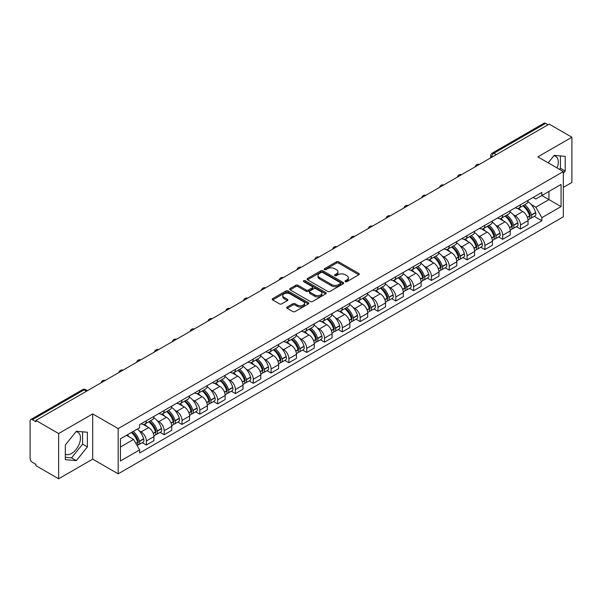 <?xml version="1.0" encoding="UTF-8"?>
<svg xmlns="http://www.w3.org/2000/svg" width="602" height="602" viewBox="0 0 602 602"><rect width="100%" height="100%" fill="white"/><g stroke="black" fill="none" stroke-linecap="round" stroke-linejoin="round"><path stroke-width="0.9" d="M345.345 281.646A1.106 0.64 0 0 0 346.918 281.646L358.822 274.768A1.588 0.918 0 0 0 359.289 274.121A1.588 0.918 0 0 0 358.822 273.474L338.648 261.825A1.588 0.918 0 0 0 336.405 261.825L324.493 268.703A1.106 0.64 0 0 0 324.169 269.154A1.106 0.64 0 0 0 324.493 269.606A1.106 0.64 0 0 0 326.066 269.606L327.601 268.718A5.072 2.927 0 0 1 334.78 268.718L336.458 269.688A5.072 2.927 0 0 1 337.948 271.758A5.072 2.927 0 0 1 336.458 273.835L334.923 274.723A1.106 0.64 0 0 0 334.592 275.174A1.106 0.64 0 0 0 334.923 275.626A1.106 0.64 0 0 0 336.488 275.626L338.031 274.738A5.072 2.927 0 0 1 345.202 274.738L346.887 275.708A5.072 2.927 0 0 1 348.37 277.778A5.072 2.927 0 0 1 346.887 279.855L345.345 280.743A1.106 0.64 0 0 0 345.021 281.194A1.106 0.64 0 0 0 345.345 281.646L345.345 280.743M553.84 155.813A12.597 7.277 -60 0 1 555.699 156.385A12.597 7.277 -60 0 1 557.113 167.988M75.995 431.694A12.597 7.277 -60 0 1 77.854 432.266A12.597 7.277 -60 0 1 79.788 442.357A12.597 7.277 -60 0 1 71.555 453.464A12.597 7.277 -60 0 1 65.332 454.126M287.192 307.005A1.588 0.918 0 0 0 286.725 307.652A1.588 0.918 0 0 0 287.192 308.299L292.85 311.565A1.588 0.918 0 0 0 295.093 311.565L308.322 303.927A1.588 0.918 0 0 0 308.788 303.28A1.588 0.918 0 0 0 308.322 302.633L288.147 290.984A1.588 0.918 0 0 0 285.905 290.984L272.676 298.622A1.588 0.918 0 0 0 272.209 299.269A1.588 0.918 0 0 0 272.676 299.916L279.516 303.859A1.588 0.918 0 0 0 281.751 303.859L287.417 300.594A1.588 0.918 0 0 0 287.876 299.947A1.588 0.918 0 0 0 287.417 299.299L284.024 297.343A4.244 2.446 0 0 1 282.782 295.612A4.244 2.446 0 0 1 285.401 293.347A4.244 2.446 0 0 1 290.021 293.881L303.303 301.549A4.244 2.446 0 0 1 304.552 303.28A4.244 2.446 0 0 1 301.933 305.545A4.244 2.446 0 0 1 297.305 305.011L295.093 303.732A1.588 0.918 0 0 0 292.85 303.732L287.192 307.005L287.192 308.299M118.158 428.601L92.685 413.898L58.65 433.545L35.924 420.429L549.174 124.102L571.9 137.226L537.864 156.874L563.337 171.578L118.158 428.601L118.158 473.834L563.337 216.81L563.337 171.578M327.714 291.436A1.588 0.918 0 0 0 329.956 291.436L343.185 283.798A1.588 0.918 0 0 0 343.652 283.151A1.588 0.918 0 0 0 343.185 282.504L323.011 270.855A1.588 0.918 0 0 0 320.768 270.855L307.539 278.493A1.588 0.918 0 0 0 307.073 279.14A1.588 0.918 0 0 0 307.539 279.787L327.714 291.436M304.115 281.887A1.106 0.64 0 0 1 305.237 282.045L305.237 280.728L325.757 292.572A1.588 0.918 0 0 1 326.216 293.219A1.588 0.918 0 0 1 325.757 293.866L312.528 301.504A1.588 0.918 0 0 1 310.286 301.504L290.104 289.848L290.104 288.554A1.588 0.918 0 0 0 289.645 289.201A1.588 0.918 0 0 0 290.104 289.848M290.104 288.554L295.77 285.288A1.588 0.918 0 0 1 298.013 285.288L306.192 290.013A1.588 0.918 0 0 0 308.435 290.013L312.19 287.846A1.588 0.918 0 0 0 312.656 287.199A1.588 0.918 0 0 0 312.19 286.552L303.671 281.631A1.106 0.64 0 0 1 303.348 281.179A1.106 0.64 0 0 1 304.033 280.585A1.106 0.64 0 0 1 305.237 280.728M58.65 433.545L58.65 478.778L35.924 465.662L35.924 464.338L32.388 462.298A3.228 1.866 -120 0 1 30.1 458.34L30.1 421.016A3.228 1.866 -120 0 1 30.77 419.541L82.504 389.675A3.228 1.866 60 0 1 84.122 389.833L32.388 419.699A3.228 1.866 -120 0 0 30.77 419.541M563.337 187.403L571.9 182.459L571.9 137.226M58.65 478.778L92.685 459.13L118.158 473.834M35.924 420.429L35.924 421.746L32.388 419.699M496.296 154.631L493.896 153.247A3.228 1.866 60 0 0 492.278 153.089L544.02 123.222A3.228 1.866 60 0 1 545.63 123.38L493.896 153.247A3.228 1.866 120 0 0 491.616 157.205L491.616 157.34M548.031 124.764L545.63 123.38M520.504 204.748A7.427 4.289 60 0 1 518.969 208.081L526.509 203.732A7.427 4.289 -120 0 0 528.044 200.391M513.356 214.794L515.252 215.892A7.427 4.289 60 0 1 520.504 224.99L528.044 220.641A7.427 4.289 -120 0 0 522.792 211.535L517.396 208.42M528.044 220.641L528.044 224.659L520.504 229.008L516.418 226.653M518.969 208.081A7.427 4.289 60 0 1 515.312 207.743M520.504 224.99L520.504 229.008M502.693 215.034A7.427 4.289 60 0 1 501.15 218.368L508.69 214.019A7.427 4.289 -120 0 0 510.225 210.677M498.599 236.94L502.693 239.295L510.225 234.946L510.225 230.92A7.427 4.289 -120 0 0 504.973 221.822L499.577 218.707M501.15 218.368A7.427 4.289 60 0 1 497.493 218.029M495.536 225.08L497.44 226.179A7.427 4.289 60 0 1 502.693 235.277L502.693 239.295M484.873 225.321A7.427 4.289 60 0 1 483.338 228.655L490.871 224.305A7.427 4.289 -120 0 0 492.413 220.964M480.787 247.226L484.873 249.582L492.413 245.232L492.413 241.206A7.427 4.289 -120 0 0 487.161 232.109L481.766 228.993M483.338 228.655A7.427 4.289 60 0 1 479.681 228.316M477.717 235.367L479.621 236.458A7.427 4.289 60 0 1 484.873 245.563L484.873 249.582M467.054 235.608A7.427 4.289 60 0 1 465.519 238.941L473.059 234.584A7.427 4.289 -120 0 0 474.594 231.251M462.968 257.513L467.054 259.868L474.594 255.519L474.594 251.493A7.427 4.289 -120 0 0 469.342 242.395L463.946 239.28M465.519 238.941A7.427 4.289 60 0 1 461.862 238.603M459.905 245.654L461.802 246.745A7.427 4.289 60 0 1 467.054 255.85L467.054 259.868M449.242 245.887A7.427 4.289 60 0 1 447.7 249.228L455.24 244.871A7.427 4.289 -120 0 0 456.775 241.537M445.156 267.792L449.242 270.155L456.783 265.806L456.783 261.78A7.427 4.289 -120 0 0 451.523 252.682L446.127 249.567M447.7 249.228A7.427 4.289 60 0 1 444.043 248.889M442.086 255.94L443.99 257.031A7.427 4.289 60 0 1 449.242 266.137L449.242 270.155M431.423 256.174A7.427 4.289 60 0 1 429.888 259.515L437.421 255.158A7.427 4.289 -120 0 0 438.963 251.824M427.337 278.079L431.423 280.442L438.963 276.092L438.963 272.066A7.427 4.289 -120 0 0 433.711 262.969L428.315 259.853M429.888 259.515A7.427 4.289 60 0 1 426.231 259.176M424.275 266.219L426.171 267.318A7.427 4.289 60 0 1 431.423 276.423L431.423 280.442M413.612 266.46A7.427 4.289 60 0 1 412.069 269.801L419.609 265.444A7.427 4.289 -120 0 0 421.144 262.111M409.518 288.366L413.612 290.728L421.144 286.379L421.144 282.353A7.427 4.289 -120 0 0 415.892 273.255L410.496 270.14M412.069 269.801A7.427 4.289 60 0 1 408.412 269.463M406.455 276.506L408.352 277.605A7.427 4.289 60 0 1 413.612 286.702L413.612 290.728M395.792 276.747A7.427 4.289 60 0 1 394.25 280.088L401.79 275.731A7.427 4.289 -120 0 0 403.332 272.397M391.706 298.652L395.792 301.015L403.332 296.666L403.332 292.64A7.427 4.289 -120 0 0 398.08 283.542L392.685 280.427M394.25 280.088A7.427 4.289 60 0 1 390.593 279.749M388.636 286.793L390.54 287.891A7.427 4.289 60 0 1 395.792 296.989L395.792 301.015M377.973 287.034A7.427 4.289 60 0 1 376.438 290.367L383.978 286.018A7.427 4.289 -120 0 0 385.513 282.684M373.887 308.939L377.973 311.302L385.513 306.952L385.513 302.926A7.427 4.289 -120 0 0 380.261 293.829L374.865 290.713M376.438 290.367A7.427 4.289 60 0 1 372.781 290.036M370.824 297.079L372.721 298.178A7.427 4.289 60 0 1 377.973 307.276L377.973 311.302M360.162 297.32A7.427 4.289 60 0 1 358.619 300.654L366.159 296.304A7.427 4.289 -120 0 0 367.694 292.971M356.075 319.226L360.162 321.588L367.694 317.231L367.694 313.213A7.427 4.289 -120 0 0 362.442 304.115L357.046 301M358.619 300.654A7.427 4.289 60 0 1 354.962 300.323M353.005 307.366L354.909 308.465A7.427 4.289 60 0 1 360.162 317.563L360.162 321.588M342.342 307.607A7.427 4.289 60 0 1 340.807 310.941L348.34 306.591A7.427 4.289 -120 0 0 349.882 303.257M338.256 329.512L342.342 331.875L349.882 327.518L349.882 323.5A7.427 4.289 -120 0 0 344.63 314.402L339.235 311.287M340.807 310.941A7.427 4.289 60 0 1 337.15 310.609M335.186 317.653L337.09 318.751A7.427 4.289 60 0 1 342.342 327.849L342.342 331.875M324.523 317.894A7.427 4.289 60 0 1 322.988 321.227L330.528 316.878A7.427 4.289 -120 0 0 332.063 313.544M320.437 339.799L324.523 342.162L332.063 337.805L332.063 333.786A7.427 4.289 -120 0 0 326.811 324.689L321.415 321.573M322.988 321.227A7.427 4.289 60 0 1 319.331 320.896M317.374 327.94L319.271 329.038A7.427 4.289 60 0 1 324.523 338.136L324.523 342.162M306.711 328.18A7.427 4.289 60 0 1 305.169 331.514L312.709 327.164A7.427 4.289 -120 0 0 314.244 323.831M302.625 350.086L306.711 352.448L314.252 348.091L314.252 344.073A7.427 4.289 -120 0 0 308.992 334.975L303.596 331.86M305.169 331.514A7.427 4.289 60 0 1 301.512 331.183M299.555 338.226L301.459 339.325A7.427 4.289 60 0 1 306.711 348.423L306.711 352.448M288.892 338.467A7.427 4.289 60 0 1 287.357 341.801L294.89 337.451A7.427 4.289 -120 0 0 296.432 334.118M284.806 360.372L288.892 362.728L296.432 358.378L296.432 354.36A7.427 4.289 -120 0 0 291.18 345.255L285.784 342.147M287.357 341.801A7.427 4.289 60 0 1 283.7 341.469M281.744 348.513L283.64 349.611A7.427 4.289 60 0 1 288.892 358.709L288.892 362.728M271.081 348.754A7.427 4.289 60 0 1 269.538 352.087L277.078 347.738A7.427 4.289 -120 0 0 278.613 344.404M266.987 370.659L271.081 373.014L278.613 368.665L278.613 364.646A7.427 4.289 -120 0 0 273.361 355.541L267.965 352.426M269.538 352.087A7.427 4.289 60 0 1 265.881 351.749M263.924 358.8L265.821 359.898A7.427 4.289 60 0 1 271.081 368.996L271.081 373.014M253.261 359.04A7.427 4.289 60 0 1 251.726 362.374L259.259 358.024A7.427 4.289 -120 0 0 260.801 354.683M249.175 380.946L253.261 383.301L260.801 378.951L260.801 374.933A7.427 4.289 -120 0 0 255.549 365.828L250.154 362.713M251.726 362.374A7.427 4.289 60 0 1 248.062 362.035M246.105 369.086L248.009 370.185A7.427 4.289 60 0 1 253.261 379.283L253.261 383.301M235.442 369.327A7.427 4.289 60 0 1 233.907 372.661L241.447 368.311A7.427 4.289 -120 0 0 242.982 364.97M231.356 391.232L235.442 393.588L242.982 389.238L242.982 385.212A7.427 4.289 -120 0 0 237.73 376.115L232.334 372.999M233.907 372.661A7.427 4.289 60 0 1 230.25 372.322M228.293 379.373L230.19 380.472A7.427 4.289 60 0 1 235.442 389.569L235.442 393.588M217.631 379.614A7.427 4.289 60 0 1 216.088 382.947L223.628 378.598A7.427 4.289 -120 0 0 225.163 375.257M213.544 401.519L217.631 403.874L225.163 399.525L225.163 395.499A7.427 4.289 -120 0 0 219.911 386.401L214.515 383.286M216.088 382.947A7.427 4.289 60 0 1 212.431 382.609M210.474 389.66L212.378 390.751A7.427 4.289 60 0 1 217.631 399.856L217.631 403.874M199.811 389.9A7.427 4.289 60 0 1 198.276 393.234L205.809 388.877A7.427 4.289 -120 0 0 207.351 385.543M195.725 411.806L199.811 414.161L207.351 409.811L207.351 405.786A7.427 4.289 -120 0 0 202.099 396.688L196.703 393.573M198.276 393.234A7.427 4.289 60 0 1 194.619 392.895M192.655 399.946L194.559 401.037A7.427 4.289 60 0 1 199.811 410.143L199.811 414.161M181.992 400.187A7.427 4.289 60 0 1 180.457 403.521L187.997 399.164A7.427 4.289 -120 0 0 189.532 395.83M177.906 422.085L181.992 424.448L189.532 420.098L189.532 416.072A7.427 4.289 -120 0 0 184.28 406.975L178.884 403.859M180.457 403.521A7.427 4.289 60 0 1 176.8 403.182M174.843 410.233L176.74 411.324A7.427 4.289 60 0 1 181.992 420.429L181.992 424.448M164.18 410.466A7.427 4.289 60 0 1 162.638 413.807L170.178 409.45A7.427 4.289 -120 0 0 171.72 406.117M160.094 432.371L164.18 434.734L171.72 430.385L171.72 426.359A7.427 4.289 -120 0 0 166.461 417.261L161.065 414.146M162.638 413.807A7.427 4.289 60 0 1 158.981 413.469M157.024 420.512L158.928 421.611A7.427 4.289 60 0 1 164.18 430.716L164.18 434.734M146.361 420.753A7.427 4.289 60 0 1 144.826 424.094L152.359 419.737A7.427 4.289 -120 0 0 153.901 416.403M142.275 442.658L146.361 445.021L153.901 440.672L153.901 436.646A7.427 4.289 -120 0 0 148.649 427.548L143.253 424.433M144.826 424.094A7.427 4.289 60 0 1 141.169 423.755M139.212 430.799L141.109 431.897A7.427 4.289 60 0 1 146.361 440.995L146.361 445.021M533.124 197.464L535.81 199.006L561.049 184.438L548.941 191.428L548.941 199.601L535.81 207.186L531.167 204.507M120.438 447L133.569 439.415L139.626 449.897L120.438 460.974L120.438 438.82L139.626 427.744L139.626 424.643L541.86 192.414L541.86 195.515L561.049 206.591L541.86 217.668L535.81 207.186M561.049 184.438L561.049 206.591M139.626 449.897L139.626 452.997L541.86 220.768L541.86 217.668M563.337 173.391L565.218 171.051L565.218 156.354L554.201 155.369L548.196 162.841M92.685 413.898L92.685 459.13M65.332 459.657L76.356 460.635L87.373 446.925L87.373 432.236L76.356 431.25L65.332 444.961L65.332 459.657M133.569 439.415L126.488 435.329M534.237 216.366L541.86 220.768M559.536 169.388L560.424 168.282L560.424 155.926M560.424 168.282L565.218 171.051M65.332 457.317L71.555 457.866L82.579 444.156L82.579 431.807M71.555 457.866L76.356 460.635M82.579 444.156L87.373 446.925M345.789 281.804L346.887 281.172A5.072 2.927 0 0 0 348.37 279.102L348.37 277.778M337.948 271.758L337.948 273.082A5.072 2.927 0 0 1 336.458 275.152L335.359 275.784M358.807 274.783L338.648 263.142A1.588 0.918 0 0 0 336.405 263.142L324.937 269.764M343.185 282.504L343.185 283.798L323.011 272.172A1.588 0.918 0 0 0 320.768 272.172L307.562 279.802M340.386 283.602A1.106 0.64 0 0 0 340.709 283.151A1.106 0.64 0 0 0 340.386 282.699L322.672 272.473A1.106 0.64 0 0 0 321.099 272.473L319.474 273.413A5.072 2.927 0 0 0 317.991 275.483A5.072 2.927 0 0 0 319.474 277.552L331.582 284.543A5.072 2.927 0 0 0 338.76 284.543L340.386 283.602L340.386 284.927A1.106 0.64 0 0 0 340.709 284.468L340.709 283.151M317.991 275.483L317.991 276.8A5.072 2.927 0 0 0 319.474 278.869L319.474 277.552M340.386 284.927L338.76 285.86A5.072 2.927 0 0 1 331.582 285.86L319.474 278.869M290.126 289.863L295.77 286.605L295.77 285.288M312.656 287.199L312.656 288.516A1.588 0.918 0 0 1 312.19 289.163L308.435 291.33A1.588 0.918 0 0 1 306.192 291.33L298.013 286.605A1.588 0.918 0 0 0 295.77 286.605M305.237 282.045L325.735 293.874M314.688 294.912A4.244 2.446 0 0 0 319.308 295.447A4.244 2.446 0 0 0 321.927 293.182A4.244 2.446 0 0 0 320.685 291.451L316.005 288.749A1.588 0.918 0 0 0 313.762 288.749L310.007 290.916A1.588 0.918 0 0 0 309.541 291.564A1.588 0.918 0 0 0 310.007 292.211L314.688 294.912L314.688 296.237A4.244 2.446 0 0 0 319.308 296.763A4.244 2.446 0 0 0 321.927 294.506L321.927 293.182M309.541 291.564L309.541 292.888A1.588 0.918 0 0 0 310.007 293.535L310.007 292.211M314.688 296.237L310.007 293.535M304.552 303.28L304.552 304.597A4.244 2.446 0 0 1 301.933 306.862A4.244 2.446 0 0 1 297.305 306.328L295.093 305.056A1.588 0.918 0 0 0 292.85 305.056L287.214 308.307M282.782 295.612L282.782 296.929A4.244 2.446 0 0 0 284.024 298.66L284.024 297.343M287.395 300.609L284.024 298.66M308.299 303.942L288.147 292.301A1.588 0.918 0 0 0 285.905 292.301L272.698 299.924M523.311 205.575A10.174 5.877 60 0 1 523.364 205.606A10.174 5.877 60 0 1 530.053 214.733L530.114 214.944A1.979 1.144 60 0 1 529.805 216.502A1.979 1.144 60 0 1 529.76 216.524M522.867 205.831A12.273 7.089 60 0 1 529.609 215.96L529.67 216.171A4.079 2.355 60 0 1 529.03 219.369L528.014 219.956M529.722 218.473A4.079 2.355 -120 0 0 530.851 218.315A4.079 2.355 -120 0 0 531.498 215.117L531.438 214.906A12.273 7.089 -120 0 0 524.696 204.778M527.894 201.7A12.273 7.089 60 0 1 535.607 212.498L535.667 212.709A4.079 2.355 60 0 1 535.02 215.907L530.851 218.315M518.676 208.224A12.273 7.089 60 0 1 521.242 210.64M527.209 210.662L528.774 211.565M505.492 215.862A10.174 5.877 60 0 1 505.545 215.892A10.174 5.877 60 0 1 512.242 225.02L512.302 225.231A1.979 1.144 60 0 1 511.986 226.781A1.979 1.144 60 0 1 511.941 226.811M505.048 216.118A12.273 7.089 60 0 1 511.798 226.247L511.858 226.457A4.079 2.355 60 0 1 511.211 229.655L510.195 230.242M511.911 228.752A4.079 2.355 -120 0 0 513.039 228.602A4.079 2.355 -120 0 0 513.679 225.404L513.619 225.193A12.273 7.089 -120 0 0 506.876 215.064M510.075 211.987A12.273 7.089 60 0 1 517.788 222.785L517.848 222.996A4.079 2.355 60 0 1 517.208 226.194L513.039 228.602M500.864 218.511A12.273 7.089 60 0 1 503.422 220.926M509.397 220.949L510.963 221.852M487.68 226.149A10.174 5.877 60 0 1 487.733 226.179A10.174 5.877 60 0 1 494.423 235.307L494.483 235.517A1.979 1.144 60 0 1 494.174 237.068A1.979 1.144 60 0 1 494.129 237.098M487.236 226.405A12.273 7.089 60 0 1 493.979 236.533L494.039 236.744A4.079 2.355 60 0 1 493.392 239.942L492.383 240.529M494.091 239.039A4.079 2.355 -120 0 0 495.22 238.889A4.079 2.355 -120 0 0 495.867 235.691L495.807 235.48A12.273 7.089 -120 0 0 489.057 225.351M492.255 222.273A12.273 7.089 60 0 1 499.976 233.072L500.036 233.283A4.079 2.355 60 0 1 499.389 236.481L495.22 238.889M483.045 228.798A12.273 7.089 60 0 1 485.611 231.213M491.578 231.236L493.143 232.139M469.861 236.435A10.174 5.877 60 0 1 469.914 236.458A10.174 5.877 60 0 1 476.611 245.593L476.671 245.804A1.979 1.144 60 0 1 476.355 247.354A1.979 1.144 60 0 1 476.31 247.377M469.417 236.691A12.273 7.089 60 0 1 476.159 246.82L476.22 247.031A4.079 2.355 60 0 1 475.58 250.229L474.564 250.816M476.272 249.326A4.079 2.355 -120 0 0 477.409 249.175A4.079 2.355 -120 0 0 478.048 245.97L477.988 245.759A12.273 7.089 -120 0 0 471.246 235.638M474.444 232.56A12.273 7.089 60 0 1 482.157 243.358L482.217 243.569A4.079 2.355 60 0 1 481.577 246.767L477.409 249.175M465.233 239.084A12.273 7.089 60 0 1 467.792 241.5M473.759 241.522L475.324 242.425M452.042 246.722A10.174 5.877 60 0 1 452.094 246.745A10.174 5.877 60 0 1 458.792 255.88L458.852 256.091A1.979 1.144 60 0 1 458.536 257.641A1.979 1.144 60 0 1 458.491 257.664M451.598 246.978A12.273 7.089 60 0 1 458.348 257.107L458.408 257.317A4.079 2.355 60 0 1 457.761 260.515L456.745 261.102M458.461 259.612A4.079 2.355 -120 0 0 459.589 259.462A4.079 2.355 -120 0 0 460.237 256.256L460.176 256.046A12.273 7.089 -120 0 0 453.426 245.917M456.625 242.847A12.273 7.089 60 0 1 464.345 253.645L464.405 253.856A4.079 2.355 60 0 1 463.758 257.054L459.589 259.462M447.414 249.371A12.273 7.089 60 0 1 449.98 251.786M455.947 251.802L457.512 252.712M434.23 257.001A10.174 5.877 60 0 1 434.283 257.031A10.174 5.877 60 0 1 440.973 266.167L441.033 266.377A1.979 1.144 60 0 1 440.724 267.928A1.979 1.144 60 0 1 440.679 267.95M433.786 257.265A12.273 7.089 60 0 1 440.529 267.393L440.589 267.604A4.079 2.355 60 0 1 439.942 270.802L438.933 271.389M440.641 269.899A4.079 2.355 -120 0 0 441.77 269.749A4.079 2.355 -120 0 0 442.417 266.543L442.357 266.332A12.273 7.089 -120 0 0 435.615 256.204M438.805 253.126A12.273 7.089 60 0 1 446.526 263.924L446.586 264.143A4.079 2.355 60 0 1 445.939 267.341L441.77 269.749M429.595 259.658A12.273 7.089 60 0 1 432.161 262.073M438.128 262.088L439.693 262.991M416.411 267.288A10.174 5.877 60 0 1 416.464 267.318A10.174 5.877 60 0 1 423.161 276.453L423.221 276.664A1.979 1.144 60 0 1 422.905 278.214A1.979 1.144 60 0 1 422.86 278.237M415.967 267.551A12.273 7.089 60 0 1 422.709 277.672L422.77 277.883A4.079 2.355 60 0 1 422.13 281.089L421.114 281.676M422.83 280.186A4.079 2.355 -120 0 0 423.958 280.035A4.079 2.355 -120 0 0 424.598 276.83L424.538 276.619A12.273 7.089 -120 0 0 417.796 266.49M420.994 263.413A12.273 7.089 60 0 1 428.707 274.211L428.767 274.422A4.079 2.355 60 0 1 428.127 277.627L423.958 280.035M411.783 269.944A12.273 7.089 60 0 1 414.342 272.36M420.309 272.375L421.874 273.278M398.599 277.575A10.174 5.877 60 0 1 398.644 277.605A10.174 5.877 60 0 1 405.342 286.74L405.402 286.951A1.979 1.144 60 0 1 405.093 288.501A1.979 1.144 60 0 1 405.048 288.524M398.148 277.831A12.273 7.089 60 0 1 404.898 287.959L404.958 288.17A4.079 2.355 60 0 1 404.311 291.376L403.295 291.962M405.011 290.473A4.079 2.355 -120 0 0 406.139 290.322A4.079 2.355 -120 0 0 406.786 287.116L406.726 286.906A12.273 7.089 -120 0 0 399.976 276.777M403.174 273.699A12.273 7.089 60 0 1 410.895 284.498L410.955 284.708A4.079 2.355 60 0 1 410.308 287.914L406.139 290.322M393.964 280.223A12.273 7.089 60 0 1 396.53 282.647M402.497 282.662L404.062 283.565M380.78 287.861A10.174 5.877 60 0 1 380.833 287.891A10.174 5.877 60 0 1 387.522 297.027L387.583 297.237A1.979 1.144 60 0 1 387.274 298.788A1.979 1.144 60 0 1 387.229 298.81M380.336 288.117A12.273 7.089 60 0 1 387.078 298.246L387.139 298.457A4.079 2.355 60 0 1 386.499 301.662L385.483 302.249M387.191 300.759A4.079 2.355 -120 0 0 388.32 300.609A4.079 2.355 -120 0 0 388.967 297.403L388.907 297.192A12.273 7.089 -120 0 0 382.165 287.064M385.363 283.986A12.273 7.089 60 0 1 393.076 294.784L393.136 294.995A4.079 2.355 60 0 1 392.489 298.201L388.32 300.609M376.145 290.51A12.273 7.089 60 0 1 378.711 292.933M384.678 292.948L386.243 293.851M362.961 298.148A10.174 5.877 60 0 1 363.014 298.178A10.174 5.877 60 0 1 369.711 307.306L369.771 307.524A1.979 1.144 60 0 1 369.455 309.074A1.979 1.144 60 0 1 369.41 309.097M362.517 298.404A12.273 7.089 60 0 1 369.267 308.533L369.327 308.743A4.079 2.355 60 0 1 368.68 311.949L367.664 312.536M369.38 311.046A4.079 2.355 -120 0 0 370.508 310.895A4.079 2.355 -120 0 0 371.148 307.69L371.088 307.479A12.273 7.089 -120 0 0 364.345 297.35M367.544 294.273A12.273 7.089 60 0 1 375.257 305.071L375.317 305.282A4.079 2.355 60 0 1 374.677 308.487L370.508 310.895M358.333 300.797A12.273 7.089 60 0 1 360.891 303.22M366.866 303.235L368.432 304.138M345.149 308.435A10.174 5.877 60 0 1 345.202 308.465A10.174 5.877 60 0 1 351.892 317.593L351.952 317.803A1.979 1.144 60 0 1 351.643 319.361A1.979 1.144 60 0 1 351.598 319.384M344.705 308.691A12.273 7.089 60 0 1 351.448 318.819L351.508 319.03A4.079 2.355 60 0 1 350.861 322.236L349.852 322.822M351.56 321.333A4.079 2.355 -120 0 0 352.689 321.182A4.079 2.355 -120 0 0 353.336 317.976L353.276 317.766A12.273 7.089 -120 0 0 346.526 307.637M349.724 304.559A12.273 7.089 60 0 1 357.445 315.358L357.505 315.568A4.079 2.355 60 0 1 356.858 318.774L352.689 321.182M340.514 311.083A12.273 7.089 60 0 1 343.08 313.507M349.047 313.522L350.612 314.425M327.33 318.721A10.174 5.877 60 0 1 327.383 318.751A10.174 5.877 60 0 1 334.08 327.879L334.14 328.09A1.979 1.144 60 0 1 333.824 329.648A1.979 1.144 60 0 1 333.779 329.67M326.886 318.977A12.273 7.089 60 0 1 333.628 329.106L333.689 329.317A4.079 2.355 60 0 1 333.049 332.522L332.033 333.102M333.741 331.619A4.079 2.355 -120 0 0 334.878 331.461A4.079 2.355 -120 0 0 335.517 328.263L335.457 328.052A12.273 7.089 -120 0 0 328.715 317.924M331.913 314.846A12.273 7.089 60 0 1 339.626 325.644L339.686 325.855A4.079 2.355 60 0 1 339.046 329.061L334.878 331.461M322.702 321.37A12.273 7.089 60 0 1 325.261 323.793M331.228 323.808L332.793 324.711M309.511 329.008A10.174 5.877 60 0 1 309.563 329.038A10.174 5.877 60 0 1 316.261 338.166L316.321 338.377A1.979 1.144 60 0 1 316.005 339.934A1.979 1.144 60 0 1 315.967 339.957M309.067 329.264A12.273 7.089 60 0 1 315.817 339.393L315.877 339.603A4.079 2.355 60 0 1 315.23 342.809L314.214 343.388M315.93 341.906A4.079 2.355 -120 0 0 317.058 341.748A4.079 2.355 -120 0 0 317.705 338.55L317.645 338.339A12.273 7.089 -120 0 0 310.895 328.21M314.093 325.133A12.273 7.089 60 0 1 321.814 335.931L321.874 336.142A4.079 2.355 60 0 1 321.227 339.347L317.058 341.748M304.883 331.657A12.273 7.089 60 0 1 307.449 334.08M313.416 334.095L314.981 334.998M291.699 339.295A10.174 5.877 60 0 1 291.752 339.325A10.174 5.877 60 0 1 298.442 348.453L298.502 348.663A1.979 1.144 60 0 1 298.193 350.221A1.979 1.144 60 0 1 298.148 350.244M291.255 339.551A12.273 7.089 60 0 1 297.998 349.679L298.058 349.89A4.079 2.355 60 0 1 297.418 353.096L296.402 353.675M298.11 352.193A4.079 2.355 -120 0 0 299.239 352.035A4.079 2.355 -120 0 0 299.886 348.836L299.826 348.626A12.273 7.089 -120 0 0 293.084 338.497M296.274 335.419A12.273 7.089 60 0 1 303.995 346.218L304.055 346.428A4.079 2.355 60 0 1 303.408 349.634L299.239 352.035M287.064 341.944A12.273 7.089 60 0 1 289.63 344.367M295.597 344.382L297.162 345.285M273.88 349.581A10.174 5.877 60 0 1 273.933 349.611A10.174 5.877 60 0 1 280.63 358.739L280.69 358.95A1.979 1.144 60 0 1 280.374 360.508A1.979 1.144 60 0 1 280.329 360.53M273.436 349.837A12.273 7.089 60 0 1 280.186 359.966L280.246 360.177A4.079 2.355 60 0 1 279.599 363.375L278.583 363.962M280.299 362.479A4.079 2.355 -120 0 0 281.427 362.321A4.079 2.355 -120 0 0 282.067 359.123L282.007 358.912A12.273 7.089 -120 0 0 275.264 348.784M278.463 345.706A12.273 7.089 60 0 1 286.176 356.504L286.236 356.715A4.079 2.355 60 0 1 285.596 359.913L281.427 362.321M269.252 352.23A12.273 7.089 60 0 1 271.811 354.653M277.778 354.668L279.343 355.571M256.068 359.868A10.174 5.877 60 0 1 256.113 359.898A10.174 5.877 60 0 1 262.811 369.026L262.871 369.237A1.979 1.144 60 0 1 262.562 370.794A1.979 1.144 60 0 1 262.517 370.817M255.617 360.124A12.273 7.089 60 0 1 262.367 370.253L262.427 370.463A4.079 2.355 60 0 1 261.78 373.661L260.771 374.248M262.48 372.766A4.079 2.355 -120 0 0 263.608 372.608A4.079 2.355 -120 0 0 264.255 369.41L264.195 369.199A12.273 7.089 -120 0 0 257.445 359.07M260.643 355.993A12.273 7.089 60 0 1 268.364 366.791L268.424 367.002A4.079 2.355 60 0 1 267.777 370.2L263.608 372.608M251.433 362.517A12.273 7.089 60 0 1 253.999 364.94M259.966 364.955L261.531 365.858M238.249 370.155A10.174 5.877 60 0 1 238.302 370.185A10.174 5.877 60 0 1 244.999 379.313L245.052 379.523A1.979 1.144 60 0 1 244.743 381.081A1.979 1.144 60 0 1 244.698 381.104M237.805 370.411A12.273 7.089 60 0 1 244.547 380.539L244.608 380.75A4.079 2.355 60 0 1 243.968 383.948L242.952 384.535M244.66 383.053A4.079 2.355 -120 0 0 245.789 382.895A4.079 2.355 -120 0 0 246.436 379.696L246.376 379.486A12.273 7.089 -120 0 0 239.634 369.357M242.832 366.279A12.273 7.089 60 0 1 250.545 377.078L250.605 377.288A4.079 2.355 60 0 1 249.958 380.487L245.789 382.895M233.614 372.804A12.273 7.089 60 0 1 236.18 375.219M242.147 375.242L243.712 376.145M220.43 380.441A10.174 5.877 60 0 1 220.482 380.472A10.174 5.877 60 0 1 227.18 389.599L227.24 389.81A1.979 1.144 60 0 1 226.924 391.36A1.979 1.144 60 0 1 226.879 391.39M219.986 380.697A12.273 7.089 60 0 1 226.736 390.826L226.796 391.037A4.079 2.355 60 0 1 226.149 394.235L225.133 394.822M226.849 393.332A4.079 2.355 -120 0 0 227.977 393.181A4.079 2.355 -120 0 0 228.617 389.983L228.557 389.772A12.273 7.089 -120 0 0 221.814 379.644M225.013 376.566A12.273 7.089 60 0 1 232.726 387.364L232.786 387.575A4.079 2.355 60 0 1 232.146 390.773L227.977 393.181M215.802 383.09A12.273 7.089 60 0 1 218.36 385.506M224.335 385.528L225.9 386.431M202.618 390.728A10.174 5.877 60 0 1 202.671 390.758A10.174 5.877 60 0 1 209.361 399.886L209.421 400.097A1.979 1.144 60 0 1 209.112 401.647A1.979 1.144 60 0 1 209.067 401.677M202.174 390.984A12.273 7.089 60 0 1 208.917 401.113L208.977 401.323A4.079 2.355 60 0 1 208.33 404.521L207.321 405.108M209.029 403.618A4.079 2.355 -120 0 0 210.158 403.468A4.079 2.355 -120 0 0 210.805 400.262L210.745 400.052A12.273 7.089 -120 0 0 203.995 389.93M207.193 386.853A12.273 7.089 60 0 1 214.914 397.651L214.974 397.862A4.079 2.355 60 0 1 214.327 401.06L210.158 403.468M197.983 393.377A12.273 7.089 60 0 1 200.549 395.792M206.516 395.815L208.081 396.718M184.799 401.015A10.174 5.877 60 0 1 184.852 401.037A10.174 5.877 60 0 1 191.549 410.173L191.609 410.383A1.979 1.144 60 0 1 191.293 411.934A1.979 1.144 60 0 1 191.248 411.956M184.355 401.271A12.273 7.089 60 0 1 191.097 411.399L191.158 411.61A4.079 2.355 60 0 1 190.518 414.808L189.502 415.395M191.21 413.905A4.079 2.355 -120 0 0 192.347 413.755A4.079 2.355 -120 0 0 192.986 410.549L192.926 410.338A12.273 7.089 -120 0 0 186.184 400.21M189.382 397.139A12.273 7.089 60 0 1 197.095 407.938L197.155 408.148A4.079 2.355 60 0 1 196.515 411.347L192.347 413.755M180.171 403.664A12.273 7.089 60 0 1 182.73 406.079M188.697 406.102L190.262 407.005M166.98 411.294A10.174 5.877 60 0 1 167.032 411.324A10.174 5.877 60 0 1 173.73 420.459L173.79 420.67A1.979 1.144 60 0 1 173.474 422.22A1.979 1.144 60 0 1 173.436 422.243M166.536 411.557A12.273 7.089 60 0 1 173.286 421.686L173.346 421.897A4.079 2.355 60 0 1 172.699 425.095L171.683 425.682M173.399 424.192A4.079 2.355 -120 0 0 174.527 424.041A4.079 2.355 -120 0 0 175.174 420.836L175.114 420.625A12.273 7.089 -120 0 0 168.364 410.496M171.562 407.419A12.273 7.089 60 0 1 179.283 418.224L179.343 418.435A4.079 2.355 60 0 1 178.696 421.633L174.527 424.041M162.352 413.95A12.273 7.089 60 0 1 164.918 416.366M170.885 416.381L172.45 417.291M149.168 421.581A10.174 5.877 60 0 1 149.221 421.611A10.174 5.877 60 0 1 155.91 430.746L155.971 430.957A1.979 1.144 60 0 1 155.662 432.507A1.979 1.144 60 0 1 155.617 432.529M148.724 421.844A12.273 7.089 60 0 1 155.466 431.965L155.527 432.176A4.079 2.355 60 0 1 154.887 435.381L153.871 435.968M155.579 434.478A4.079 2.355 -120 0 0 156.708 434.328A4.079 2.355 -120 0 0 157.355 431.122L157.295 430.912A12.273 7.089 -120 0 0 150.553 420.783M153.743 417.705A12.273 7.089 60 0 1 161.464 428.504L161.524 428.714A4.079 2.355 60 0 1 160.877 431.92L156.708 434.328M144.533 424.237A12.273 7.089 60 0 1 147.099 426.652M153.066 426.667L154.631 427.57M131.898 432.206A10.174 5.877 60 0 1 138.099 441.033L138.159 441.243A1.979 1.144 60 0 1 137.843 442.794A1.979 1.144 60 0 1 137.798 442.816M131.379 432.507A12.273 7.089 60 0 1 137.655 442.252L137.715 442.462A4.079 2.355 60 0 1 137.151 445.615M137.768 444.765A4.079 2.355 -120 0 0 138.896 444.615A4.079 2.355 -120 0 0 139.536 441.409L139.476 441.198A12.273 7.089 -120 0 0 133.208 431.446M137.376 429.045A12.273 7.089 60 0 1 143.645 438.79L143.705 439.001A4.079 2.355 60 0 1 143.065 442.207L138.896 444.615M127.218 434.907A12.273 7.089 60 0 1 129.28 436.939M135.247 436.954L136.812 437.857M491.729 157.272L491.616 157.205A3.228 1.866 0 0 1 490.668 155.888L490.668 157.882M164.18 430.716L171.72 426.359M181.992 420.429L189.532 416.072M199.811 410.143L207.351 405.786M217.631 399.856L225.163 395.499M235.442 389.569L242.982 385.212M253.261 379.283L260.801 374.933M271.081 368.996L278.613 364.646M288.892 358.709L296.432 354.36M306.711 348.423L314.252 344.073M324.523 338.136L332.063 333.786M342.342 327.849L349.882 323.5M360.162 317.563L367.694 313.213M377.973 307.276L385.513 302.926M395.792 296.989L403.332 292.64M413.612 286.702L421.144 282.353M431.423 276.423L438.963 272.066M449.242 266.137L456.783 261.78M467.054 255.85L474.594 251.493M484.873 245.563L492.413 241.206M502.693 235.277L510.225 230.92M146.361 440.995L153.901 436.646M141.109 431.897L148.649 427.548M158.928 421.611L166.461 417.261M176.74 411.324L184.28 406.975M194.559 401.037L202.099 396.688M212.378 390.751L219.911 386.401M230.19 380.472L237.73 376.115M248.009 370.185L255.549 365.828M265.821 359.898L273.361 355.541M283.64 349.611L291.18 345.255M301.459 339.325L308.992 334.975M319.271 329.038L326.811 324.689M337.09 318.751L344.63 314.402M354.909 308.465L362.442 304.115M372.721 298.178L380.261 293.829M390.54 287.891L398.08 283.542M408.352 277.605L415.892 273.255M426.171 267.318L433.711 262.969M443.99 257.031L451.523 252.682M461.802 246.745L469.342 242.395M479.621 236.458L487.161 232.109M497.44 226.179L504.973 221.822M515.252 215.892L522.792 211.535M479.079 164.572A3.228 1.866 120 0 0 477.649 165.399M461.26 174.858A3.228 1.866 120 0 0 459.838 175.686M443.448 185.145A3.228 1.866 120 0 0 442.018 185.973M425.629 195.432A3.228 1.866 120 0 0 424.199 196.26M407.81 205.718A3.228 1.866 120 0 0 406.388 206.539M389.998 216.005A3.228 1.866 120 0 0 388.568 216.825M372.179 226.292A3.228 1.866 120 0 0 370.749 227.112M354.36 236.578A3.228 1.866 120 0 0 352.938 237.399M336.548 246.865A3.228 1.866 120 0 0 335.118 247.685M318.729 257.152A3.228 1.866 120 0 0 317.307 257.972M300.917 267.438A3.228 1.866 120 0 0 299.487 268.259M283.098 277.725A3.228 1.866 120 0 0 281.668 278.545M265.279 288.004A3.228 1.866 120 0 0 263.857 288.832M247.467 298.291A3.228 1.866 120 0 0 246.037 299.119M229.648 308.578A3.228 1.866 120 0 0 228.218 309.405M211.829 318.864A3.228 1.866 120 0 0 210.407 319.692M194.017 329.151A3.228 1.866 120 0 0 192.587 329.979M176.198 339.438A3.228 1.866 120 0 0 174.776 340.265M158.386 349.724A3.228 1.866 120 0 0 156.956 350.552M140.567 360.011A3.228 1.866 120 0 0 139.137 360.831M122.748 370.298A3.228 1.866 120 0 0 121.326 371.118M104.936 380.584A3.228 1.866 120 0 0 103.506 381.405M86.515 391.217L84.122 389.833A3.228 1.866 120 0 1 85.732 389.675A3.228 3.228 0 0 0 82.504 389.675M346.887 281.172L346.887 279.855M334.923 275.626L334.923 274.723M336.458 275.152L336.458 273.835M324.493 269.606L324.493 268.703M336.405 263.142L336.405 261.825M338.648 263.142L338.648 261.825M358.822 274.768L358.822 273.474M307.539 279.787L307.539 278.493M320.768 272.172L320.768 270.855M323.011 272.172L323.011 270.855M331.582 285.86L331.582 284.543M338.76 285.86L338.76 284.543M298.013 286.605L298.013 285.288M306.192 291.33L306.192 290.013M308.435 291.33L308.435 290.013M312.19 289.163L312.19 287.846M325.757 293.866L325.757 292.572M292.85 305.056L292.85 303.732M295.093 305.056L295.093 303.732M297.305 306.328L297.305 305.011M287.417 300.594L287.417 299.299M272.676 299.916L272.676 298.622M285.905 292.301L285.905 290.984M288.147 292.301L288.147 290.984M308.322 303.927L308.322 302.633M527.435 217.457L529.67 216.171M531.498 215.117L535.667 212.709M531.438 214.906L535.607 212.498M529.609 215.945L530.212 215.591M527.367 217.254L529.609 215.96M509.623 227.744L511.858 226.457M513.679 225.404L517.848 222.996M513.619 225.193L517.788 222.785M511.79 226.232L512.4 225.878M509.548 227.541L511.798 226.247M491.804 238.031L494.039 236.744M495.867 235.691L500.036 233.283M495.807 235.48L499.976 233.072M493.971 236.518L494.581 236.165M491.729 237.828L493.979 236.533M473.992 248.317L476.22 247.031M478.048 245.97L482.217 243.569M477.988 245.759L482.157 243.358M473.917 248.114L476.769 246.451M456.173 258.604L458.408 257.317M460.237 256.256L464.405 253.856M460.176 256.046L464.345 253.645M456.098 258.401L458.95 256.738M438.354 268.891L440.589 267.604M442.417 266.543L446.586 264.143M442.357 266.332L446.526 263.924M440.529 267.371L441.131 267.025M438.279 268.688L440.529 267.393M420.542 279.177L422.77 277.883M424.598 276.83L428.767 274.422M424.538 276.619L428.707 274.211M420.467 278.974L423.319 277.311M402.723 289.464L404.958 288.17M406.786 287.116L410.955 284.708M406.726 286.906L410.895 284.498M402.648 289.261L405.5 287.598M384.911 299.751L387.139 298.457M388.967 297.403L393.136 294.995M388.907 297.192L393.076 294.784M387.078 298.231L387.68 297.885M384.836 299.548L387.078 298.246M367.092 310.038L369.327 308.743M371.148 307.69L375.317 305.282M371.088 307.479L375.257 305.071M367.017 309.834L369.869 308.171M349.273 320.324L351.508 319.03M353.336 317.976L357.505 315.568M353.276 317.766L357.445 315.358M351.44 318.804L352.05 318.458M349.198 320.121L351.448 318.819M331.461 330.603L333.689 329.317M335.517 328.263L339.686 325.855M335.457 328.052L339.626 325.644M331.386 330.408L334.238 328.737M313.642 340.89L315.877 339.603M317.705 338.55L321.874 336.142M317.645 338.339L321.814 335.931M313.567 340.694L316.419 339.024M295.823 351.177L298.058 349.89M299.886 348.836L304.055 346.428M299.826 348.626L303.995 346.218M297.998 349.664L298.6 349.31M295.748 350.974L297.998 349.679M278.011 361.463L280.246 360.177M282.067 359.123L286.236 356.715M282.007 358.912L286.176 356.504M277.936 361.26L280.788 359.597M260.192 371.75L262.427 370.463M264.255 369.41L268.424 367.002M264.195 369.199L268.364 366.791M262.359 370.238L262.969 369.884M260.117 371.547L262.367 370.253M242.38 382.037L244.608 380.75M246.436 379.696L250.605 377.288M246.376 379.486L250.545 377.078M242.305 381.834L245.149 380.171M224.561 392.323L226.796 391.037M228.617 389.983L232.786 387.575M228.557 389.772L232.726 387.364M224.486 392.12L227.338 390.457M206.742 402.61L208.977 401.323M210.805 400.262L214.974 397.862M210.745 400.052L214.914 397.651M208.909 401.098L209.519 400.744M206.667 402.407L208.917 401.113M188.93 412.897L191.158 411.61M192.986 410.549L197.155 408.148M192.926 410.338L197.095 407.938M188.855 412.694L191.707 411.031M171.111 423.183L173.346 421.897M175.174 420.836L179.343 418.435M175.114 420.625L179.283 418.224M173.278 421.663L173.888 421.317M171.036 422.98L173.286 421.686M153.292 433.47L155.527 432.176M157.355 431.122L161.524 428.714M157.295 430.912L161.464 428.504M155.466 431.95L156.069 431.604M153.217 433.267L155.466 431.965M135.924 443.493L137.715 442.462M139.536 441.409L143.705 439.001M139.476 441.198L143.645 438.79M137.647 442.237L138.257 441.891M135.819 443.313L137.655 442.252M479.35 164.414A3.228 3.228 0 0 0 475.204 166.807M461.538 174.7A3.228 3.228 0 0 0 457.392 177.093M443.719 184.987A3.228 3.228 0 0 0 439.573 187.38M425.9 195.274A3.228 3.228 0 0 0 421.761 197.667M408.088 205.56A3.228 3.228 0 0 0 403.942 207.953M390.269 215.847A3.228 3.228 0 0 0 386.123 218.24M372.45 226.134A3.228 3.228 0 0 0 368.311 228.527M354.638 236.42A3.228 3.228 0 0 0 350.492 238.813M336.819 246.707A3.228 3.228 0 0 0 332.673 249.1M319.007 256.994A3.228 3.228 0 0 0 314.861 259.387M301.188 267.28A3.228 3.228 0 0 0 297.042 269.673M283.369 277.567A3.228 3.228 0 0 0 279.23 279.96M265.557 287.846A3.228 3.228 0 0 0 261.411 290.239M247.738 298.133A3.228 3.228 0 0 0 243.592 300.526M229.919 308.42A3.228 3.228 0 0 0 225.78 310.813M212.107 318.706A3.228 3.228 0 0 0 207.961 321.099M194.288 328.993A3.228 3.228 0 0 0 190.142 331.386M176.476 339.28A3.228 3.228 0 0 0 172.33 341.673M158.657 349.566A3.228 3.228 0 0 0 154.511 351.959M140.838 359.853A3.228 3.228 0 0 0 136.699 362.246M123.026 370.14A3.228 3.228 0 0 0 118.88 372.533M105.207 380.426A3.228 3.228 0 0 0 101.061 382.819M87.463 390.668L85.732 389.675M492.278 153.089A3.228 3.228 0 0 0 490.668 155.888"/></g></svg>
